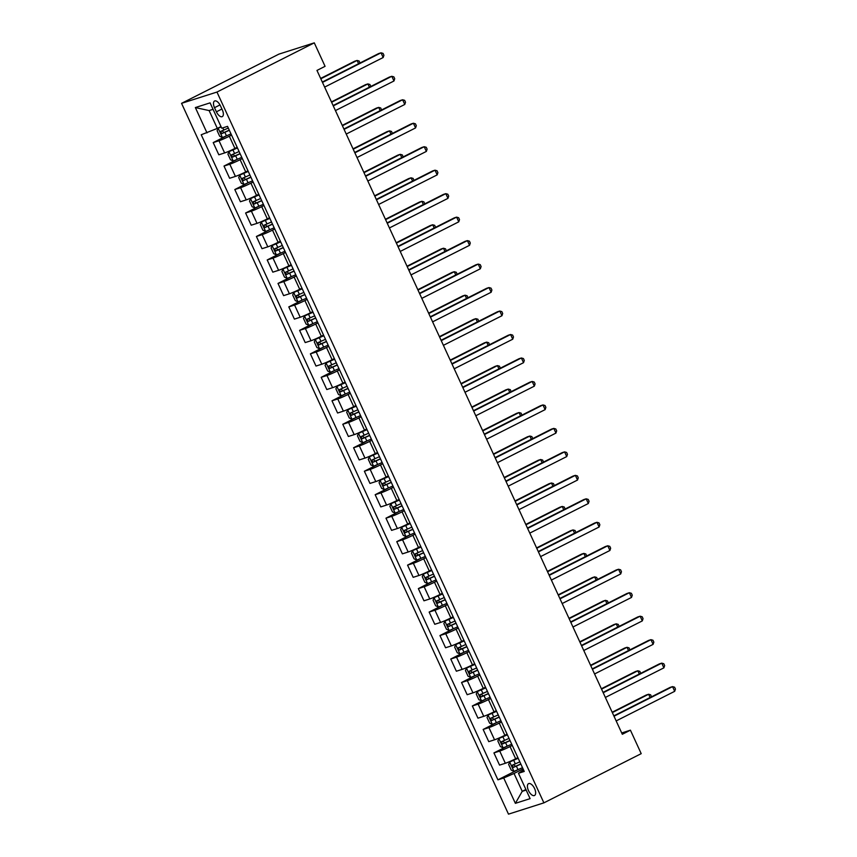 <?xml version="1.0" encoding="UTF-8"?>
<svg xmlns="http://www.w3.org/2000/svg" width="857" height="857" viewBox="0 0 857 857"><rect width="100%" height="100%" fill="white"/><g stroke="black" fill="none" stroke-linecap="round" stroke-linejoin="round"><path stroke-width="1.29" d="M534.597 788.59A6.631 3.182 -116.8 0 0 528.544 783.652A6.631 3.182 -116.8 0 0 528.469 790.55A6.631 3.182 -116.8 0 0 534.522 795.489A6.631 3.182 -116.8 0 0 534.597 788.59M181.555 103.343L508.49 814.15L543.895 802.859L216.96 92.053L181.555 103.343L278.879 54.141L314.283 42.85L216.96 92.053M314.283 42.85L325.071 66.321L316.961 70.424L622.311 734.278L630.42 730.175L621.7 732.96M214.507 107.693L216.403 111.828A6.428 3.085 -116.8 0 0 222.274 116.616A6.428 3.085 -116.8 0 0 222.338 109.932L220.442 105.807A6.428 3.085 -116.8 0 0 214.571 101.019A6.428 3.085 -116.8 0 0 214.507 107.693L219.992 104.918M213.05 109.321L209.119 110.574L217.324 128.411L201.224 134.763L497.917 779.838L517.296 770.036M207.008 132.91L195.353 107.564L210.083 102.861L221.749 128.207L227.534 126.365L524.238 771.439L518.453 773.293L530.108 798.638L515.368 803.341L503.712 777.985L497.917 779.838M630.42 730.175L641.207 753.657L543.895 802.859M518.453 773.293L523.563 769.982M525.898 789.479L522.234 791.332L526.166 790.068M220.988 126.557L217.324 128.411M231.551 135.106L229.322 136.231A8.291 0.557 155.3 0 1 219.006 140.741L213.211 142.583L225.777 136.231M237.175 147.308L234.936 148.443A8.291 0.557 155.3 0 1 224.62 152.942L218.824 154.796L213.211 142.583M242.349 158.577L240.121 159.713A8.291 0.557 155.3 0 1 229.805 164.212L224.009 166.054L236.575 159.702M247.962 170.789L245.734 171.914A8.291 0.557 155.3 0 1 235.418 176.413L229.622 178.267L224.009 166.054M253.147 182.059L250.919 183.184A8.291 0.557 155.3 0 1 240.603 187.683L234.807 189.536L247.373 183.184M258.76 194.26L256.532 195.396A8.291 0.557 155.3 0 1 246.216 199.895L240.421 201.738L234.807 189.536M263.945 205.53L261.706 206.655A8.291 0.557 155.3 0 1 251.39 211.165L245.605 213.007L258.171 206.655M269.559 217.732L267.33 218.867A8.291 0.557 155.3 0 1 257.014 223.366L251.219 225.209L245.605 213.007M274.743 229.001L272.505 230.137A8.291 0.557 155.3 0 1 262.188 234.636L256.404 236.478L268.969 230.126M280.357 241.213L278.118 242.338A8.291 0.557 155.3 0 1 267.802 246.837L262.017 248.691L256.404 236.478M285.542 252.472L283.303 253.608A8.291 0.557 155.3 0 1 272.987 258.107L267.202 259.96L279.768 253.597M291.155 264.684L288.916 265.809A8.291 0.557 155.3 0 1 278.6 270.319L272.815 272.162L267.202 259.96M296.34 275.954L294.101 277.079A8.291 0.557 155.3 0 1 283.785 281.578L278 283.431L290.566 277.079M301.953 288.156L299.714 289.291A8.291 0.557 155.3 0 1 289.398 293.79L283.613 295.633L278 283.431M307.138 299.425L304.899 300.561A8.291 0.557 155.3 0 1 294.583 305.06L288.798 306.902L301.364 300.55M312.751 311.637L310.513 312.762A8.291 0.557 155.3 0 1 300.196 317.261L294.412 319.115L288.798 306.902M317.936 322.896L315.697 324.032A8.291 0.557 155.3 0 1 305.381 328.531L299.596 330.373L312.162 324.021M323.55 335.108L321.311 336.233A8.291 0.557 155.3 0 1 310.995 340.743L305.21 342.586L299.596 330.373M328.724 346.378L326.496 347.503A8.291 0.557 155.3 0 1 316.179 352.002L310.384 353.855L322.95 347.503M334.348 358.58L332.109 359.715A8.291 0.557 155.3 0 1 321.793 364.214L315.997 366.057L310.384 353.855M339.522 369.849L337.294 370.985A8.291 0.557 155.3 0 1 326.978 375.484L321.182 377.326L333.748 370.974M345.135 382.051L342.907 383.186A8.291 0.557 155.3 0 1 332.591 387.685L326.796 389.539L321.182 377.326M350.32 393.32L348.092 394.456A8.291 0.557 155.3 0 1 337.776 398.955L331.98 400.797L344.546 394.445M355.934 405.532L353.705 406.657A8.291 0.557 155.3 0 1 343.389 411.156L337.594 413.01L331.98 400.797M361.118 416.802L358.879 417.927A8.291 0.557 155.3 0 1 348.563 422.426L342.779 424.279L355.344 417.927M366.732 429.003L364.504 430.139A8.291 0.557 155.3 0 1 354.187 434.638L348.392 436.481L342.779 424.279M371.917 440.273L369.678 441.398A8.291 0.557 155.3 0 1 359.362 445.908L353.577 447.75L366.143 441.398M377.53 452.475L375.291 453.61A8.291 0.557 155.3 0 1 364.975 458.109L359.19 459.952L353.577 447.75M382.715 463.744L380.476 464.88A8.291 0.557 155.3 0 1 370.16 469.379L364.375 471.221L376.941 464.869M388.328 475.956L386.089 477.081A8.291 0.557 155.3 0 1 375.773 481.58L369.988 483.434L364.375 471.221M393.513 487.226L391.274 488.351A8.291 0.557 155.3 0 1 380.958 492.85L375.173 494.703L387.739 488.351M399.126 499.427L396.887 500.563A8.291 0.557 155.3 0 1 386.571 505.062L380.787 506.905L375.173 494.703M404.311 510.697L402.072 511.822A8.291 0.557 155.3 0 1 391.756 516.332L385.971 518.174L398.537 511.822M409.925 522.899L407.686 524.034A8.291 0.557 155.3 0 1 397.369 528.533L391.585 530.376L385.971 518.174M415.109 534.168L412.87 535.304A8.291 0.557 155.3 0 1 402.554 539.803L396.77 541.645L409.335 535.293M420.723 546.38L418.484 547.505A8.291 0.557 155.3 0 1 408.168 552.004L402.383 553.858L396.77 541.645M425.897 557.639L423.669 558.775A8.291 0.557 155.3 0 1 413.353 563.274L407.557 565.127L420.123 558.764M431.521 569.851L429.282 570.976A8.291 0.557 155.3 0 1 418.966 575.486L413.17 577.329L407.557 565.127M436.695 581.121L434.467 582.246A8.291 0.557 155.3 0 1 424.151 586.745L418.355 588.598L430.921 582.246M442.308 593.323L440.08 594.458A8.291 0.557 155.3 0 1 429.764 598.957L423.969 600.8L418.355 588.598M447.493 604.592L445.265 605.728A8.291 0.557 155.3 0 1 434.949 610.227L429.153 612.069L441.719 605.717M453.107 616.804L450.878 617.929A8.291 0.557 155.3 0 1 440.562 622.428L434.767 624.282L429.153 612.069M458.291 628.063L456.053 629.199A8.291 0.557 155.3 0 1 445.736 633.698L439.952 635.54L452.517 629.188M463.905 640.275L461.677 641.4A8.291 0.557 155.3 0 1 451.36 645.91L445.565 647.753L439.952 635.54M469.09 651.545L466.851 652.67A8.291 0.557 155.3 0 1 456.535 657.169L450.75 659.022L463.316 652.67M474.703 663.747L472.464 664.882A8.291 0.557 155.3 0 1 462.148 669.381L456.363 671.224L450.75 659.022M479.888 675.016L477.649 676.152A8.291 0.557 155.3 0 1 467.333 680.651L461.548 682.493L474.114 676.141M485.501 687.218L483.262 688.353A8.291 0.557 155.3 0 1 472.946 692.852L467.161 694.706L461.548 682.493M490.686 698.487L488.447 699.623A8.291 0.557 155.3 0 1 478.131 704.122L472.346 705.964L484.912 699.612M496.299 710.699L494.06 711.824A8.291 0.557 155.3 0 1 483.744 716.323L477.96 718.177L472.346 705.964M501.484 721.969L499.245 723.094A8.291 0.557 155.3 0 1 488.929 727.593L483.144 729.446L495.71 723.094M507.098 734.17L504.859 735.306A8.291 0.557 155.3 0 1 494.543 739.805L488.758 741.648L483.144 729.446M512.282 745.44L510.044 746.565A8.291 0.557 155.3 0 1 499.727 751.075L493.932 752.917L506.508 746.565M517.896 757.642L515.657 758.777A8.291 0.557 155.3 0 1 505.341 763.276L499.556 765.119L493.932 752.917M523.07 768.911L514.029 773.485L522.234 791.332L515.368 803.341M503.712 777.985L514.029 773.485M209.119 110.574L195.353 107.564M322.478 82.411L381.022 52.813L383.175 57.515L324.642 87.103M322.318 82.047L378.623 53.584L381.022 52.813L383.058 53.391L383.925 55.266L383.175 57.515M221.095 126.782L218.171 128.164L217.121 130.65L219.713 136.284L222.488 137.549L230.994 133.874M218.171 128.164L221.17 126.965M358.59 63.707L357.101 60.451L354.702 61.211L320.647 78.426M228.316 128.047L220.731 131.4L221.77 133.649L229.344 130.307M229.269 130.135L224.106 132.471L222.466 131.303M359.961 63.022L359.137 61.018L357.101 60.451L320.818 78.79M333.277 105.882L391.82 76.294L393.974 80.986L335.441 110.585M333.116 105.529L389.421 77.055L391.82 76.294L393.856 76.862L394.723 78.737L393.974 80.986M344.075 129.364L402.608 99.766L404.772 104.458L346.239 134.056M343.903 129L400.219 100.526L402.608 99.766L404.654 100.333L405.511 102.219L404.772 104.458M354.873 152.835L413.406 123.237L415.57 127.929L357.026 157.527M354.702 152.471L411.017 123.997L413.406 123.237L415.452 123.815L416.309 125.69L415.57 127.929M237.389 147.79L228.969 151.635L227.919 154.121L230.512 159.756L233.286 161.02L241.781 157.345M228.969 151.635L237.464 147.961M369.388 87.178L367.889 83.922L365.5 84.682L331.445 101.908M239.103 151.528L231.529 154.871L232.568 157.131L240.142 153.778M240.067 153.617L234.893 155.942L233.265 154.774M370.76 86.493L369.935 84.489L367.889 83.922L331.616 102.262M248.187 171.271L239.767 175.107L238.717 177.603L241.31 183.227L244.084 184.501L252.579 180.816M239.767 175.107L248.262 171.432M380.187 110.66L378.687 107.393L376.298 108.153L342.243 125.379M249.901 174.999L242.327 178.342L243.356 180.602L250.94 177.249M250.865 177.088L245.691 179.424L244.063 178.245M381.547 109.964L380.733 107.971L378.687 107.393L342.404 125.743M258.985 194.743L250.565 198.578L249.516 201.074L252.108 206.708L254.883 207.972L263.378 204.298M250.565 198.578L259.06 194.903M390.985 134.131L389.485 130.875L387.096 131.635L353.041 148.85M260.699 198.47L253.126 201.824L254.154 204.073L261.739 200.731M261.664 200.559L256.489 202.895L254.861 201.727M392.345 133.446L391.52 131.442L389.485 130.875L353.202 149.214M365.671 176.306L424.204 146.718L426.368 151.41L367.824 181.009M365.5 175.953L421.815 147.479L424.204 146.718L426.25 147.286L427.107 149.161L426.368 151.41M269.784 218.214L261.364 222.059L260.314 224.545L262.895 230.179L265.681 231.444L274.176 227.769M261.364 222.059L269.859 218.385M401.783 157.602L400.283 154.346L397.894 155.106L363.839 172.321M271.498 221.952L263.913 225.295L264.952 227.544L272.537 224.202M272.462 224.041L267.288 226.366L265.659 225.198M403.144 156.917L402.319 154.913L400.283 154.346L364 172.685M376.469 199.788L435.002 170.189L437.166 174.882L378.623 204.48M376.298 199.424L432.614 170.95L435.002 170.189L437.038 170.757L437.906 172.632L437.166 174.882M387.268 223.259L445.801 193.661L447.965 198.353L389.421 227.951M387.096 222.895L443.412 194.421L445.801 193.661L447.836 194.228L448.704 196.114L447.965 198.353M398.055 246.73L456.599 217.132L458.763 221.834L400.219 251.433M397.894 246.366L454.21 217.903L456.599 217.132L458.634 217.71L459.502 219.585L458.763 221.834M408.853 270.212L467.397 240.613L469.55 245.306L411.017 274.904M408.693 269.848L464.997 241.374L467.397 240.613L469.432 241.181L470.3 243.056L469.55 245.306M419.651 293.683L478.195 264.085L480.349 268.777L421.815 298.375M419.491 293.319L475.796 264.845L478.195 264.085L480.231 264.652L481.098 266.538L480.349 268.777M280.582 241.685L272.162 245.53L271.101 248.016L273.694 253.651L276.479 254.925L284.974 251.24M272.162 245.53L280.657 241.856M412.581 181.073L411.081 177.817L408.693 178.577L374.638 195.803M282.296 245.423L274.711 248.766L275.75 251.026L283.335 247.673M283.26 247.512L278.086 249.848L276.457 248.669M413.942 180.388L413.117 178.395L411.081 177.817L374.798 196.167M291.38 265.167L282.949 269.002L281.899 271.498L284.492 277.132L287.277 278.396L295.772 274.722M282.949 269.002L291.455 265.327M423.379 204.555L421.88 201.288L419.491 202.059L385.425 219.274M293.094 268.894L285.51 272.247L286.549 274.497L294.133 271.155M294.058 270.983L288.884 273.319L287.245 272.151M424.74 203.859L423.915 201.866L421.88 201.288L385.596 219.638M302.167 288.638L293.747 292.483L292.698 294.969L295.29 300.603L298.065 301.868L306.57 298.193M293.747 292.483L302.253 288.809M434.178 228.026L432.678 224.77L430.278 225.53L396.223 242.745M303.892 292.376L296.308 295.719L297.347 297.968L304.931 294.626M304.846 294.454L299.682 296.79L298.043 295.622M435.538 227.341L434.713 225.337L432.678 224.77L396.395 243.109M312.966 312.109L304.546 315.954L303.496 318.44L306.088 324.075L308.863 325.349L317.369 321.664M304.546 315.954L313.041 312.28M444.976 251.497L443.476 248.241L441.076 249.001L407.021 266.227M314.69 315.847L307.106 319.19L308.145 321.45L315.719 318.097M315.644 317.936L310.48 320.272L308.841 319.093M446.336 250.812L445.511 248.809L443.476 248.241L407.193 266.581M323.764 335.59L315.344 339.426L314.294 341.922L316.886 347.556L319.661 348.82L328.167 345.146M315.344 339.426L323.839 335.751M455.763 274.979L454.274 271.712L451.875 272.483L417.82 289.698M325.489 339.318L317.904 342.671L318.943 344.921L326.517 341.579M326.442 341.407L321.279 343.743L319.64 342.564M457.135 274.283L456.31 272.29L454.274 271.712L417.991 290.062M430.45 317.154L488.993 287.556L491.147 292.258L432.614 321.846M430.289 316.79L486.594 288.327L488.993 287.556L491.029 288.134L491.897 290.009L491.147 292.258M334.562 359.062L326.142 362.907L325.092 365.393L327.685 371.027L330.459 372.292L338.954 368.617M326.142 362.907L334.637 359.222M466.562 298.45L465.062 295.194L462.673 295.954L428.618 313.169M336.276 362.8L328.702 366.143L329.741 368.392L337.315 365.05M337.24 364.878L332.066 367.214L330.438 366.046M467.933 297.765L467.108 295.761L465.062 295.194L428.789 313.533M441.248 340.625L499.781 311.037L501.945 315.73L443.412 345.328M441.076 340.272L497.392 311.798L499.781 311.037L501.827 311.605L502.684 313.48L501.945 315.73M345.36 382.533L336.94 386.378L335.89 388.864L338.483 394.499L341.257 395.763L349.752 392.088M336.94 386.378L345.435 382.704M477.36 321.921L475.86 318.665L473.471 319.425L439.416 336.651M347.074 386.271L339.501 389.614L340.529 391.874L348.113 388.521M348.038 388.36L342.864 390.685L341.236 389.517M478.72 321.236L477.906 319.233L475.86 318.665L439.577 337.005M452.046 364.107L510.579 334.509L512.743 339.201L454.199 368.799M451.875 363.743L508.19 335.269L510.579 334.509L512.625 335.076L513.482 336.962L512.743 339.201M356.158 406.014L347.738 409.85L346.689 412.346L349.281 417.97L352.056 419.244L360.551 415.57M347.738 409.85L356.233 406.175M488.158 345.403L486.658 342.136L484.269 342.907L450.214 360.122M357.872 409.742L350.299 413.095L351.327 415.345L358.912 411.992M358.837 411.831L353.662 414.167L352.034 412.988M489.518 344.707L488.694 342.714L486.658 342.136L450.375 360.486M462.844 387.578L521.377 357.98L523.541 362.682L464.997 392.27M462.673 387.214L518.988 358.74L521.377 357.98L523.423 358.558L524.28 360.433L523.541 362.682M366.957 429.486L358.505 433.385L357.487 435.817L360.069 441.451L362.854 442.715L371.349 439.041M358.537 433.331L367.032 429.646M498.956 368.874L497.456 365.618L495.067 366.378L461.012 383.593M368.671 433.214L361.086 436.567L362.125 438.816L369.71 435.474M369.635 435.302L364.461 437.638L362.832 436.47M500.317 368.189L499.492 366.185L497.456 365.618L461.173 383.957M473.642 411.049L532.176 381.461L534.34 386.153L475.796 415.752M473.471 410.696L529.787 382.222L532.176 381.461L534.211 382.029L535.079 383.904L534.34 386.153M377.755 452.957L369.335 456.802L368.274 459.288L370.867 464.923L373.652 466.187L382.147 462.512M369.335 456.802L377.83 453.128M509.754 392.345L508.255 389.089L505.866 389.849L471.811 407.075M379.469 456.695L371.884 460.038L372.924 462.287L380.508 458.945M380.433 458.784L375.259 461.109L373.631 459.941M511.115 391.66L510.29 389.656L508.255 389.089L471.971 407.429M484.441 434.531L542.974 404.933L545.138 409.625L486.594 439.223M484.269 434.167L540.585 405.693L542.974 404.933L545.009 405.5L545.877 407.386L545.138 409.625M388.553 476.438L380.122 480.274L379.073 482.759L381.665 488.394L384.45 489.668L392.945 485.983M380.122 480.274L388.628 476.599M520.553 415.827L519.053 412.56L516.664 413.32L482.598 430.546M390.267 480.166L382.683 483.509L383.722 485.769L391.306 482.416M391.231 482.255L386.057 484.591L384.418 483.412M521.913 415.131L521.088 413.138L519.053 412.56L482.77 430.91M495.228 458.002L553.772 428.404L555.936 433.096L497.392 462.694M495.067 457.638L551.383 429.164L553.772 428.404L555.807 428.982L556.675 430.857L555.936 433.096M506.026 481.473L564.57 451.875L566.723 456.577L508.19 486.176M505.866 481.12L562.171 452.646L564.57 451.875L566.606 452.453L567.473 454.328L566.723 456.577M516.825 504.955L575.368 475.356L577.522 480.049L518.988 509.647M516.664 504.591L572.969 476.117L575.368 475.356L577.404 475.924L578.271 477.799L577.522 480.049M527.623 528.426L586.167 498.828L588.32 503.52L529.787 533.118M527.462 528.062L583.767 499.588L586.167 498.828L588.202 499.395L589.07 501.281L588.32 503.52M538.421 551.897L596.954 522.299L599.118 527.001L540.585 556.6M538.25 551.533L594.565 523.07L596.954 522.299L599 522.877L599.857 524.752L599.118 527.001M549.219 575.379L607.752 545.78L609.916 550.473L551.372 580.071M549.048 575.015L605.363 546.541L607.752 545.78L609.798 546.348L610.655 548.223L609.916 550.473M560.017 598.85L618.55 569.252L620.714 573.944L562.171 603.542M559.846 598.486L616.162 570.012L618.55 569.252L620.597 569.819L621.454 571.705L620.714 573.944M570.816 622.321L629.349 592.723L631.513 597.425L572.969 627.013M570.644 621.957L626.96 593.494L629.349 592.723L631.384 593.301L632.252 595.176L631.513 597.425M399.341 499.91L390.921 503.745L389.871 506.241L392.463 511.875L395.238 513.139L403.743 509.465M390.921 503.745L399.426 500.07M531.351 439.298L529.851 436.042L527.451 436.802L493.396 454.017M401.065 503.637L393.481 506.99L394.52 509.24L402.104 505.898M402.019 505.726L396.855 508.062L395.216 506.894M532.711 438.613L531.886 436.609L529.851 436.042L493.568 454.381M410.139 523.381L401.719 527.226L400.669 529.712L403.261 535.346L406.036 536.611L414.542 532.936M401.719 527.226L410.214 523.552M542.149 462.769L540.649 459.513L538.25 460.273L504.195 477.488M411.863 527.119L404.279 530.462L405.318 532.711L412.892 529.369M412.817 529.208L407.653 531.533L406.014 530.365M543.509 462.084L542.685 460.08L540.649 459.513L504.366 477.852M420.937 546.852L412.517 550.697L411.467 553.183L414.06 558.818L416.834 560.092L425.34 556.407M412.517 550.697L421.012 547.023M552.936 486.24L551.447 482.984L549.048 483.744L514.993 500.97M422.662 550.59L415.077 553.933L416.116 556.193L423.69 552.84M423.615 552.679L418.452 555.015L416.813 553.836M554.308 485.555L553.483 483.562L551.447 482.984L515.164 501.334M431.735 570.333L423.315 574.169L422.265 576.665L424.858 582.299L427.632 583.563L436.127 579.889M423.315 574.169L431.81 570.494M563.735 509.722L562.235 506.455L559.846 507.226L525.791 524.441M433.449 574.061L425.875 577.414L426.915 579.664L434.488 576.322M434.413 576.15L429.239 578.486L427.611 577.318M565.106 509.026L564.281 507.033L562.235 506.455L525.962 524.805M442.533 593.805L434.113 597.65L433.064 600.136L435.656 605.77L438.43 607.035L446.925 603.36M434.113 597.65L442.608 593.965M574.533 533.193L573.033 529.937L570.644 530.697L536.589 547.912M444.247 597.543L436.674 600.886L437.702 603.135L445.286 599.793M445.212 599.621L440.037 601.957L438.409 600.789M575.893 532.508L575.079 530.504L573.033 529.937L536.75 548.276M453.332 617.276L444.912 621.121L443.862 623.607L446.454 629.242L449.229 630.516L457.724 626.831M444.912 621.121L453.407 617.447M585.331 556.664L583.831 553.408L581.442 554.168L547.387 571.394M455.046 621.014L447.472 624.357L448.5 626.617L456.085 623.264M456.01 623.103L450.836 625.428L449.207 624.26M586.691 555.979L585.867 553.976L583.831 553.408L547.548 571.748M464.13 640.757L455.71 644.593L454.66 647.089L457.242 652.723L460.027 653.987L468.522 650.313M455.71 644.593L464.205 640.918M596.129 580.146L594.629 576.879L592.241 577.65L558.186 594.865M465.844 644.485L458.259 647.838L459.298 650.088L466.883 646.746M466.808 646.574L461.634 648.91L460.005 647.731M597.49 579.45L596.665 577.457L594.629 576.879L558.346 595.229M474.928 664.229L466.497 668.074L465.447 670.56L468.04 676.194L470.825 677.458L479.32 673.784M466.497 668.074L475.003 664.389M606.927 603.617L605.428 600.361L603.039 601.121L568.984 618.336M476.642 667.957L469.058 671.31L470.097 673.559L477.681 670.217M477.606 670.045L472.432 672.381L470.804 671.213M608.288 602.932L607.463 600.928L605.428 600.361L569.144 618.7M581.614 645.792L640.147 616.204L642.311 620.897L583.767 650.495M581.442 645.439L637.758 616.965L640.147 616.204L642.182 616.772L643.05 618.647L642.311 620.897M485.726 687.7L477.295 691.545L476.246 694.031L478.838 699.666L481.623 700.93L490.118 697.255M477.295 691.545L485.801 687.871M617.726 627.088L616.226 623.832L613.837 624.592L579.771 641.818M487.44 691.438L479.856 694.781L480.895 697.041L488.479 693.688M488.404 693.527L483.23 695.852L481.591 694.684M619.086 626.403L618.261 624.399L616.226 623.832L579.943 642.172M592.401 669.274L650.945 639.676L653.098 644.368L594.565 673.966M592.241 668.91L648.556 640.436L650.945 639.676L652.98 640.243L653.848 642.129L653.098 644.368M496.514 711.181L488.094 715.017L487.044 717.513L489.636 723.137L492.411 724.411L500.917 720.737M488.094 715.017L496.599 711.342M628.524 650.57L627.024 647.303L624.624 648.074L590.569 665.289M498.238 714.909L490.654 718.262L491.693 720.512L499.277 717.159M499.192 716.998L494.028 719.334L492.389 718.155M629.884 649.874L629.059 647.881L627.024 647.303L590.741 665.653M603.199 692.745L661.743 663.147L663.896 667.849L605.363 697.437M603.039 692.381L659.344 663.907L661.743 663.147L663.779 663.725L664.646 665.6L663.896 667.849M507.312 734.653L498.892 738.498L497.842 740.984L500.434 746.618L503.209 747.882L511.715 744.208M498.892 738.498L507.387 734.813M639.322 674.041L637.822 670.785L635.423 671.545L601.368 688.76M509.037 738.38L501.452 741.734L502.491 743.983L510.065 740.641M509.99 740.469L504.827 742.805L503.188 741.637M640.682 673.356L639.858 671.352L637.822 670.785L601.539 689.124M613.998 716.216L672.541 686.628L674.695 691.32L616.162 720.919M613.837 715.863L670.142 687.389L672.541 686.628L674.577 687.196L675.445 689.071L674.695 691.32M518.11 758.124L509.69 761.969L508.64 764.455L511.233 770.089L514.007 771.354L522.513 767.679M509.69 761.969L518.185 758.295M650.109 697.512L648.62 694.256L646.221 695.016L612.166 712.231M519.835 761.862L512.25 765.205L513.289 767.454L520.863 764.112M520.788 763.951L515.625 766.276L513.986 765.108M651.481 696.827L650.656 694.823L648.62 694.256L612.337 712.596M234.936 148.443L229.322 136.231M245.734 171.914L240.121 159.713M256.532 195.396L250.919 183.184M267.33 218.867L261.706 206.655M278.118 242.338L272.505 230.137M288.916 265.809L283.303 253.608M299.714 289.291L294.101 277.079M310.513 312.762L304.899 300.561M321.311 336.233L315.697 324.032M332.109 359.715L326.496 347.503M342.907 383.186L337.294 370.985M353.705 406.657L348.092 394.456M364.504 430.139L358.879 417.927M375.291 453.61L369.678 441.398M386.089 477.081L380.476 464.88M396.887 500.563L391.274 488.351M407.686 524.034L402.072 511.822M418.484 547.505L412.87 535.304M429.282 570.976L423.669 558.775M440.08 594.458L434.467 582.246M450.878 617.929L445.265 605.728M461.677 641.4L456.053 629.199M472.464 664.882L466.851 652.67M483.262 688.353L477.649 676.152M494.06 711.824L488.447 699.623M504.859 735.306L499.245 723.094M515.657 758.777L510.044 746.565M224.62 152.942L219.006 140.741M235.418 176.413L229.805 164.212M246.216 199.895L240.603 187.683M257.014 223.366L251.39 211.165M267.802 246.837L262.188 234.636M278.6 270.319L272.987 258.107M289.398 293.79L283.785 281.578M300.196 317.261L294.583 305.06M310.995 340.743L305.381 328.531M321.793 364.214L316.179 352.002M332.591 387.685L326.978 375.484M343.389 411.156L337.776 398.955M354.187 434.638L348.563 422.426M364.975 458.109L359.362 445.908M375.773 481.58L370.16 469.379M386.571 505.062L380.958 492.85M397.369 528.533L391.756 516.332M408.168 552.004L402.554 539.803M418.966 575.486L413.353 563.274M429.764 598.957L424.151 586.745M440.562 622.428L434.949 610.227M451.36 645.91L445.736 633.698M462.148 669.381L456.535 657.169M472.946 692.852L467.333 680.651M483.744 716.323L478.131 704.122M494.543 739.805L488.929 727.593M505.341 763.276L499.727 751.075M221.92 109.032L216.403 111.828M218.149 128.218L222.424 137.516M224.866 132.342L226.505 135.909M222.809 127.875L223.827 130.082M224.106 132.471L221.77 133.649M228.937 151.7L233.222 160.987M235.654 155.813L237.303 159.381M232.975 149.996L234.625 153.564M234.893 155.942L232.568 157.131M239.735 175.171L244.009 184.469M246.452 179.284L248.102 182.852M243.774 173.468L245.423 177.035M245.691 179.424L243.356 180.602M250.533 198.642L254.808 207.94M257.25 202.766L258.889 206.333M254.572 196.939L256.211 200.506M256.489 202.895L254.154 204.073M261.331 222.124L265.606 231.411M268.048 226.237L269.687 229.805M265.37 220.42L267.009 223.988M267.288 226.366L264.952 227.544M272.13 245.595L276.404 254.893M278.846 249.708L280.485 253.276M276.168 243.891L277.807 247.459M278.086 249.848L275.75 251.026M282.928 269.066L287.202 278.364M289.645 273.19L291.284 276.757M286.966 267.363L288.605 270.93M288.884 273.319L286.549 274.497M293.726 292.548L298 301.835M300.443 296.661L302.082 300.229M297.765 290.834L299.404 294.412M299.682 296.79L297.347 297.968M304.524 316.019L308.799 325.317M311.241 320.132L312.88 323.7M308.563 314.315L310.202 317.883M310.48 320.272L308.145 321.45M315.322 339.49L319.597 348.788M322.039 343.614L323.678 347.181M319.361 337.787L321 341.354M321.279 343.743L318.943 344.921M326.11 362.961L330.395 372.259M332.827 367.085L334.476 370.653M330.149 361.258L331.798 364.825M332.066 367.214L329.741 368.392M336.908 386.443L341.182 395.741M343.625 390.556L345.275 394.124M340.947 384.739L342.596 388.307M342.864 390.685L340.529 391.874M347.706 409.914L351.981 419.212M354.423 414.027L356.062 417.605M351.745 408.211L353.384 411.778M353.662 414.167L351.327 415.345M358.505 433.385L362.779 442.683M365.221 437.509L366.86 441.076M362.543 431.682L364.182 435.249M364.461 437.638L362.125 438.816M369.303 456.867L373.577 466.154M376.019 460.98L377.658 464.548M373.341 455.163L374.98 458.731M375.259 461.109L372.924 462.287M380.101 480.338L384.375 489.636M386.818 484.451L388.457 488.019M384.14 478.635L385.779 482.202M386.057 484.591L383.722 485.769M390.899 503.809L395.173 513.107M397.616 507.933L399.255 511.5M394.938 502.106L396.577 505.673M396.855 508.062L394.52 509.24M401.697 527.291L405.972 536.578M408.414 531.404L410.053 534.972M405.736 525.587L407.375 529.155M407.653 531.533L405.318 532.711M412.496 550.762L416.77 560.06M419.212 554.875L420.851 558.443M416.534 549.058L418.173 552.626M418.452 555.015L416.116 556.193M423.283 574.233L427.568 583.531M430 578.357L431.649 581.924M427.322 572.53L428.971 576.097M429.239 578.486L426.915 579.664M434.081 597.715L438.356 607.002M440.798 601.828L442.448 605.396M438.12 596.001L439.77 599.579M440.037 601.957L437.702 603.135M444.879 621.186L449.154 630.484M451.596 625.299L453.235 628.867M448.918 619.482L450.557 623.05M450.836 625.428L448.5 626.617M455.678 644.657L459.952 653.955M462.394 648.77L464.033 652.348M459.716 642.954L461.355 646.521M461.634 648.91L459.298 650.088M466.476 668.128L470.75 677.426M473.193 672.252L474.832 675.819M470.514 666.425L472.153 669.992M472.432 672.381L470.097 673.559M477.274 691.61L481.548 700.908M483.991 695.723L485.63 699.291M481.313 689.906L482.952 693.474M483.23 695.852L480.895 697.041M488.072 715.081L492.347 724.379M494.789 719.194L496.428 722.762M492.111 713.378L493.75 716.945M494.028 719.334L491.693 720.512M498.87 738.552L503.145 747.85M505.587 742.676L507.226 746.243M502.909 736.849L504.548 740.416M504.827 742.805L502.491 743.983M509.669 762.034L513.943 771.321M516.385 766.147L518.024 769.715M513.707 760.33L515.346 763.898M515.625 766.276L513.289 767.454"/></g></svg>
